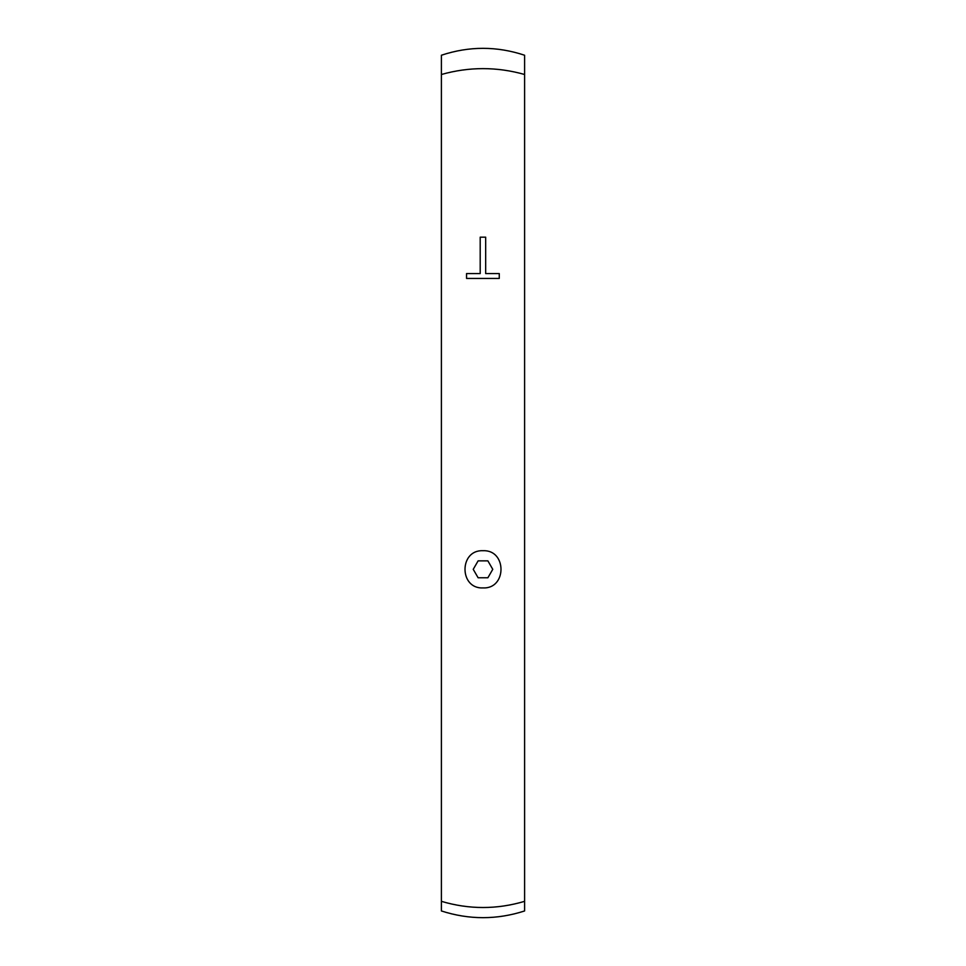 <?xml version="1.0" encoding="UTF-8"?>
<svg xmlns="http://www.w3.org/2000/svg" width="966" height="966" viewBox="0 0 966 966"><rect width="100%" height="100%" fill="white"/><g stroke="black" fill="none" stroke-linecap="round" stroke-linejoin="round"><path stroke-width="1.45" d="M480.199 237.177L485.669 237.177L485.669 273.571L499.265 273.571L499.265 278.437L466.554 278.437L466.554 273.571L480.199 273.571L480.199 237.177M473.231 569.324L478.122 560.86L487.878 560.86L492.769 569.324L487.878 577.777L478.122 577.777L473.231 569.324M483 550.717C506.993 549.582 506.993 589.067 483 587.92C459.007 589.067 459.007 549.582 483 550.717M524.598 74.491L524.598 55.243C496.874 46.042 469.138 46.042 441.402 55.231L441.402 74.491C469.138 66.678 496.874 66.678 524.598 74.491L524.598 901.338C496.862 909.574 469.138 909.574 441.402 901.338L441.402 910.962C469.138 919.898 496.862 919.898 524.598 910.962L524.598 901.338M441.402 901.338L441.402 74.491"/></g></svg>
